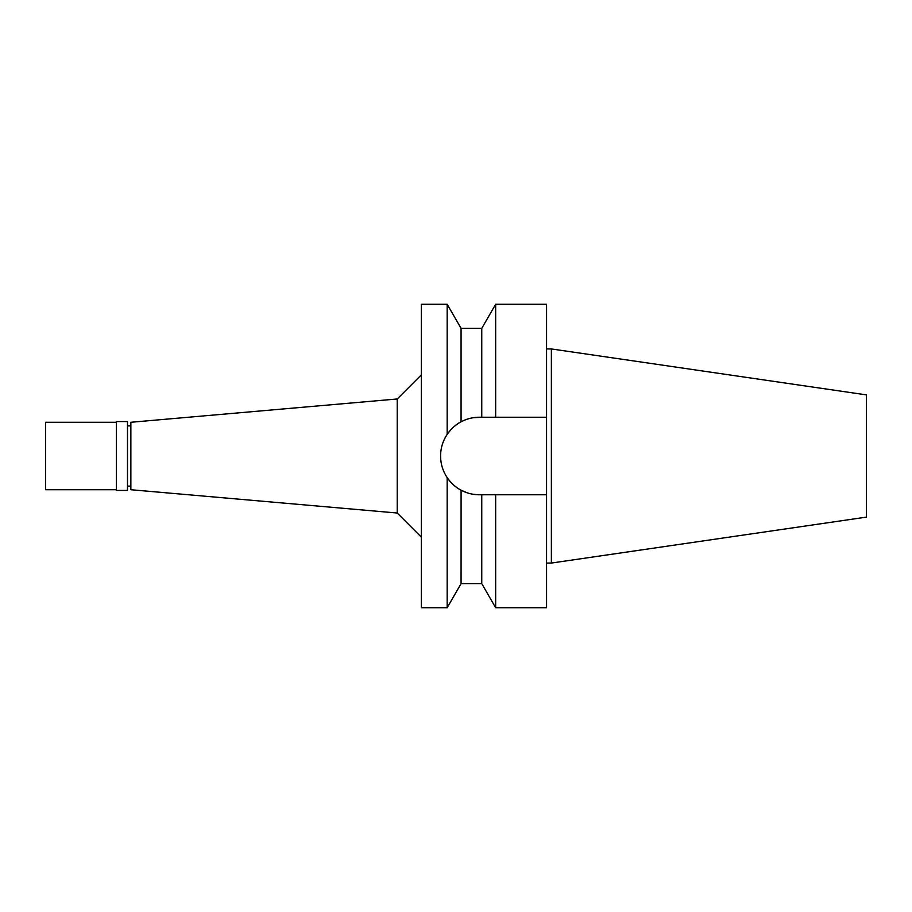 <?xml version="1.0" encoding="UTF-8"?>
<svg xmlns="http://www.w3.org/2000/svg" width="912" height="912" viewBox="0 0 912 912"><rect width="100%" height="100%" fill="white"/><g stroke="black" fill="none" stroke-linecap="round" stroke-linejoin="round"><path stroke-width="1.37" d="M551.372 348.943L551.372 563.057L866.4 517.115L866.4 394.885L551.372 348.943L546.562 348.943M551.372 563.057L546.562 563.057M546.562 494.771L495.661 494.771L495.661 607.734L546.562 607.734L546.562 304.266L495.661 304.266L495.661 417.229L546.562 417.229L479.359 417.229C472.963 417.229 466.864 418.756 461.073 421.811L461.073 328.354L447.165 304.266L421.321 304.266L421.321 607.734L447.165 607.734L447.165 477.603L445.717 475.266M466.032 419.588L466.933 419.269M473.111 417.73L481.764 417.229L481.764 328.354L461.073 328.354M491.009 494.771L486.381 494.771M479.359 494.771A38.771 38.771 0 0 1 461.073 490.189C466.876 493.244 472.963 494.771 479.359 494.771L495.661 494.771M457.357 487.92A38.771 38.771 0 0 1 453.754 485.116M450.14 481.49A38.771 38.771 0 0 1 443.54 470.843M441.328 463.535A38.771 38.771 0 0 1 441.328 448.465M443.54 441.157A38.771 38.771 0 0 1 450.129 430.521L447.165 434.397L447.165 304.266M453.743 426.896A38.771 38.771 0 0 1 457.345 424.08M466.933 492.731L461.084 490.2L461.073 583.646L481.764 583.646L481.764 494.771M478.367 494.76L473.111 494.27M453.754 426.884L456.262 424.855M445.717 436.734L447.165 434.397C451.212 428.686 455.84 424.49 461.073 421.811M449.206 480.373L451.577 483.052M454.324 485.606L456.969 487.658M447.165 434.397C442.799 441.02 440.61 448.225 440.587 456C440.61 463.775 442.81 470.98 447.165 477.603C451.223 483.326 455.852 487.521 461.073 490.189M421.321 374.889L397.233 398.977L397.233 513.023L130.861 489.721L130.861 422.279L397.233 398.977M421.321 537.111L397.233 513.023M130.861 425.893L127.486 425.893M130.861 486.107L127.486 486.107M127.486 490.439L127.486 421.561L116.405 421.561L116.405 490.439L127.486 490.439M116.405 422.279L45.6 422.279L45.6 489.721L116.405 489.721M481.764 328.354L495.661 304.266M481.764 583.646L495.661 607.734M461.073 583.646L447.165 607.734"/></g></svg>
